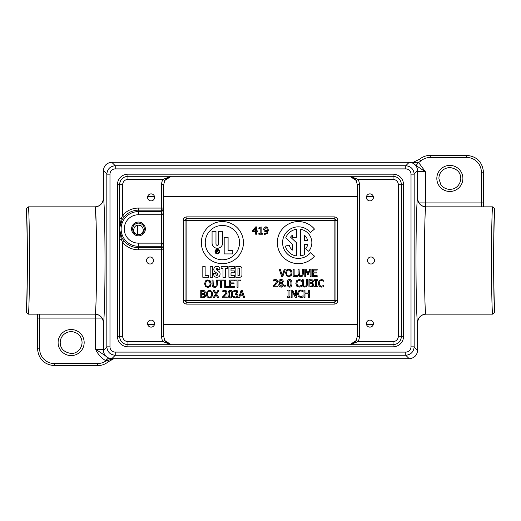 <?xml version="1.0" encoding="UTF-8"?>
<svg xmlns="http://www.w3.org/2000/svg" width="521" height="521" viewBox="0 0 521 521"><rect width="100%" height="100%" fill="white"/><g stroke="black" fill="none" stroke-linecap="round" stroke-linejoin="round"><path stroke-width="0.78" d="M137.075 234.58C134.88 233.799 133.721 232.236 133.584 229.904C134.574 225.456 137.179 224.154 141.399 225.997C144.356 229.494 143.842 232.353 139.856 234.58L137.075 234.58A5.809 5.809 0 0 1 132.731 228.009A5.809 5.809 0 0 1 138.938 223.144A5.809 5.809 0 0 1 139.856 234.58M367.461 260.5A3.504 3.504 0 0 1 370.959 256.996A3.504 3.504 0 0 1 374.462 260.5A3.504 3.504 0 0 1 370.959 264.004A3.504 3.504 0 0 1 367.461 260.5M146.538 260.5A3.504 3.504 0 0 1 150.041 256.996A3.504 3.504 0 0 1 153.539 260.5A3.504 3.504 0 0 1 150.041 264.004A3.504 3.504 0 0 1 146.538 260.5M147.593 197.381A3.504 3.504 0 0 1 151.09 193.877A3.504 3.504 0 0 1 154.594 197.381A3.504 3.504 0 0 1 151.09 200.878A3.504 3.504 0 0 1 147.593 197.381M366.406 197.381A3.504 3.504 0 0 1 369.91 193.877A3.504 3.504 0 0 1 373.407 197.381A3.504 3.504 0 0 1 369.91 200.878A3.504 3.504 0 0 1 366.406 197.381M366.406 323.619A3.504 3.504 0 0 1 369.91 320.122A3.504 3.504 0 0 1 373.407 323.619A3.504 3.504 0 0 1 369.91 327.123A3.504 3.504 0 0 1 366.406 323.619M147.593 323.619A3.504 3.504 0 0 1 151.09 320.122A3.504 3.504 0 0 1 154.594 323.619A3.504 3.504 0 0 1 151.09 327.123A3.504 3.504 0 0 1 147.593 323.619M264.271 233.323L265.189 233.525C266.491 233.493 267.201 232.672 267.325 231.07L265.801 231.585L264.381 231.148L263.587 229.279L264.277 227.436L265.918 226.746L267.547 227.403L268.341 230.119L267.534 233.2L265.059 234.372L264.225 234.274L264.271 233.323M310.457 232.47A15.78 15.78 0 0 0 287.546 231.135A15.78 15.78 0 0 0 287.546 254.092A15.78 15.78 0 0 0 310.457 252.757L314.489 256.143A21.042 21.042 0 0 1 283.932 257.921A21.042 21.042 0 0 1 283.932 227.312A21.042 21.042 0 0 1 314.489 229.09L310.457 232.47M285.736 237.928A13.481 13.481 0 0 1 296.397 229.279L296.397 237.355L292.457 237.355L292.457 235.14A9.534 9.534 0 0 0 290.549 237.166L296.397 242.617L296.397 255.948A13.481 13.481 0 0 1 285.352 246.107L289.162 245.085A9.534 9.534 0 0 0 292.457 250.093L292.457 244.199L285.736 237.928M300.343 255.948L300.343 229.279A13.481 13.481 0 0 1 308.699 251.278L305.677 248.745A9.534 9.534 0 0 0 307.703 244.59L304.29 244.59L304.29 254.723A13.481 13.481 0 0 1 300.343 255.948M230.38 290.321C231.962 290.314 232.744 291.591 232.718 294.137C232.737 296.729 231.956 298.005 230.38 297.966C228.784 297.979 228.003 296.709 228.029 294.144C228.009 291.545 228.791 290.269 230.38 290.321M227.169 296.957L227.169 297.81L222.649 297.81L222.649 296.768L224.421 295.003L225.867 292.385L225.508 291.46L224.61 291.167L222.799 291.799L222.799 290.757L224.681 290.314C226.094 290.366 226.824 291.044 226.869 292.333L226.485 293.798L223.568 296.957L227.169 296.957M216.619 294.085L218.918 297.81L217.798 297.81L216.013 294.879L214.196 297.81L213.141 297.81L215.479 294.131L213.213 290.471L214.333 290.471L216.078 293.343L217.863 290.471L218.918 290.471L216.619 294.085M204.356 293.727L205.73 295.557L204.974 297.211L200.754 297.81L200.754 290.471L204.629 290.77L205.385 292.125L204.356 293.727M209.527 290.314L211.891 291.311L212.776 294.137L211.891 296.963L209.527 297.966L207.163 296.963L206.283 294.137L207.163 291.311L209.527 290.314M236.534 291.389L235.642 291.167L233.805 291.806L233.805 290.77L235.72 290.314L237.263 290.731L237.921 292.086L236.56 293.798L237.55 294.274L238.058 295.635L237.413 297.283L235.603 297.966L233.603 297.511L233.603 296.469L235.544 297.113L236.658 296.703L237.062 295.563L236.625 294.495L235.101 294.235L235.101 293.421L236.918 292.19L236.534 291.389M239.569 297.81L238.585 297.81L241.06 290.471L242.258 290.471L244.733 297.81L243.704 297.81L243.04 295.759L240.24 295.759L239.569 297.81M289.982 296.677L289.982 297.426L287.143 297.426L287.143 296.677L288.074 296.677L288.074 290.842L287.143 290.842L287.143 290.093L289.982 290.093L289.982 290.842L289.051 290.842L289.051 296.677L289.982 296.677M296.442 290.093L296.442 297.426L295.348 297.426L292.099 291.102L292.099 297.426L291.193 297.426L291.193 290.093L292.574 290.093L295.531 295.902L295.531 290.093L296.442 290.093M302.102 297.348L300.793 297.556L298.435 296.599L297.511 293.766L298.429 290.972L300.812 289.956L303.079 290.575L303.079 291.753L300.806 290.79L299.184 291.545L298.533 293.766L299.21 295.98L300.806 296.716L303.079 295.765L303.079 296.931L302.102 297.348M309.318 290.093L309.318 297.426L308.341 297.426L308.341 293.837L304.967 293.837L304.967 297.426L303.99 297.426L303.99 290.093L304.967 290.093L304.967 292.971L308.341 292.971L308.341 290.093L309.318 290.093M243.437 242.617A21.042 21.042 0 0 1 211.878 260.839A21.042 21.042 0 0 1 211.878 224.395A21.042 21.042 0 0 1 243.437 242.617M255.674 234.229L255.674 231.708L252.438 231.708L252.438 230.673L255.72 226.889L256.625 226.889L256.625 230.92L257.498 230.92L257.498 231.708L256.625 231.708L256.625 234.229L255.674 234.229M260.194 233.48L260.194 228.563L258.859 228.563L258.859 227.892L261.138 226.869L261.138 233.48L262.441 233.48L262.441 234.229L258.859 234.229L258.859 233.48L260.194 233.48M207.846 279.881L210.21 280.871L211.096 283.704L210.21 286.53L207.846 287.527L205.482 286.53L204.603 283.704L205.482 280.871L207.846 279.881M239.634 277.283L235.85 277.283L235.85 266.381L239.634 266.381A2.312 2.312 0 0 1 241.952 268.699L241.952 274.971A2.312 2.312 0 0 1 239.634 277.283M214.033 275.778A4.63 4.63 0 0 1 213.669 273.981L213.669 273.486L215.941 273.486L215.941 274.026A2.507 2.507 0 0 0 216.169 275.068A0.423 0.423 0 0 0 216.319 275.244A0.853 0.853 0 0 0 217.635 274.665A1.446 1.446 0 0 0 217.049 273.271L215.004 271.806A2.774 2.774 0 0 1 213.831 269.383A4.963 4.963 0 0 1 214.098 267.989A2.104 2.104 0 0 1 214.509 267.28A2.696 2.696 0 0 1 216.645 266.348A9.261 9.261 0 0 1 217.902 266.446A1.726 1.726 0 0 1 218.501 266.648A3.868 3.868 0 0 1 219.172 267.123A1.895 1.895 0 0 1 219.732 267.996A4.669 4.669 0 0 1 219.927 269.337L217.739 269.591L217.739 269.253A1.85 1.85 0 0 0 217.576 268.491A0.716 0.716 0 0 0 216.235 268.556A1.517 1.517 0 0 0 216.248 269.318A0.84 0.84 0 0 0 216.573 269.774L218.761 271.343A3.914 3.914 0 0 1 219.647 272.223A1.98 1.98 0 0 1 220.012 273.154A6.018 6.018 0 0 1 219.888 275.264A2.442 2.442 0 0 1 218.664 276.853A3.621 3.621 0 0 1 217.264 277.263A4.546 4.546 0 0 1 215.329 277.009A2.227 2.227 0 0 1 214.033 275.778M234.378 277.283L228.908 277.283L228.908 266.381L234.378 266.381L234.378 268.276L231.011 268.276L231.011 270.887L234.378 270.887L234.378 272.783L231.011 272.783L231.011 275.388L234.378 275.388L234.378 277.283M221.119 268.484L221.119 266.381L227.436 266.381L227.436 268.484L225.541 268.484L225.541 277.283L223.014 277.283L223.014 268.484L221.119 268.484M208.706 277.283L202.819 277.283L202.819 266.381L205.131 266.381L205.131 275.388L208.706 275.388L208.706 277.283M212.496 277.283L210.184 277.283L210.184 266.381L212.496 266.381L212.496 277.283M216.684 286.85L214.73 287.527L212.776 286.85L212.073 284.616L212.073 280.031L213.05 280.031L213.363 286.094L214.73 286.693L216.098 286.094L216.41 280.031L217.387 280.031L217.387 284.616L216.684 286.85M221.471 287.371L220.494 287.371L220.494 280.904L218.032 280.904L218.032 280.031L223.932 280.031L223.932 280.904L221.471 280.904L221.471 287.371M228.927 286.504L228.927 287.371L224.675 287.371L224.675 280.031L225.652 280.031L225.652 286.504L228.927 286.504M234.287 287.371L229.696 287.371L229.696 280.031L234.287 280.031L234.287 280.904L230.673 280.904L230.673 282.91L234.046 282.91L234.046 283.782L230.673 283.782L230.673 286.504L234.287 286.504L234.287 287.371M238.045 287.371L237.068 287.371L237.068 280.904L234.606 280.904L234.606 280.031L240.507 280.031L240.507 280.904L238.045 280.904L238.045 287.371M289.611 279.503C291.2 279.503 291.981 280.773 291.955 283.326C291.968 285.912 291.187 287.188 289.611 287.149C288.022 287.162 287.24 285.892 287.26 283.326C287.247 280.728 288.028 279.458 289.611 279.503M285.905 285.586L285.905 286.993L284.726 286.993L284.726 285.586L285.905 285.586M283.431 284.948C283.32 286.309 282.519 287.045 281.04 287.162L279.282 286.53L278.65 284.967L279.894 283.072L278.833 281.418C278.924 280.226 279.66 279.582 281.04 279.49C282.441 279.562 283.177 280.187 283.248 281.353L282.128 283.118L283.431 284.948M277.843 286.14L277.843 286.993L273.317 286.993L273.317 285.951L275.088 284.186L276.54 281.568L276.176 280.65L275.277 280.35L273.473 280.988L273.473 279.94L275.349 279.497C276.768 279.556 277.498 280.226 277.537 281.516L277.159 282.981L274.241 286.14L277.843 286.14M317.165 276.56L312.574 276.56L312.574 269.22L317.165 269.22L317.165 270.086L313.551 270.086L313.551 272.099L316.924 272.099L316.924 272.965L313.551 272.965L313.551 275.687L317.165 275.687L317.165 276.56M311.089 269.22L311.089 276.56L310.112 276.56L310.112 270.236L308.198 274.534L307.605 274.534L305.71 270.236L305.71 276.56L304.798 276.56L304.798 269.22L306.133 269.22L307.963 273.304L309.735 269.22L311.089 269.22M302.701 276.032L300.741 276.71L298.793 276.032L298.09 273.799L298.09 269.22L299.067 269.22L299.38 275.277L300.741 275.876L302.108 275.277L302.427 269.22L303.398 269.22L303.398 273.799L302.701 276.032M297.413 275.687L297.413 276.56L293.16 276.56L293.16 269.22L294.137 269.22L294.137 275.687L297.413 275.687M284.323 269.22L285.313 269.22L282.786 276.56L281.737 276.56L279.21 269.22L280.252 269.22L282.291 275.316L284.323 269.22M288.842 269.064L291.206 270.054L292.092 272.887L291.206 275.713L288.842 276.71L286.472 275.713L285.599 272.887L286.478 270.054L288.842 269.064M300.428 286.908L299.119 287.123L296.762 286.159L295.837 283.326L296.755 280.532L299.139 279.523L301.405 280.142L301.405 281.32L299.132 280.357L297.511 281.112L296.853 283.326L297.537 285.547L299.132 286.276L301.405 285.326L301.405 286.491L300.428 286.908M306.836 286.472L304.876 287.149L302.929 286.472L302.226 284.232L302.226 279.653L303.202 279.653L303.515 285.716L304.876 286.316L306.244 285.716L306.563 279.653L307.54 279.653L307.54 284.232L306.836 286.472M312.541 282.916L313.909 284.74L313.154 286.4L308.933 286.993L308.933 279.653L312.808 279.953L313.57 281.307L312.541 282.916M317.439 286.244L317.439 286.993L314.593 286.993L314.593 286.244L315.531 286.244L315.531 280.402L314.593 280.402L314.593 279.653L317.439 279.653L317.439 280.402L316.507 280.402L316.507 286.244L317.439 286.244M322.818 286.908L321.516 287.123L319.152 286.159L318.227 283.326L319.145 280.532L321.529 279.523L323.795 280.142L323.795 281.32L321.522 280.357L319.901 281.112L319.249 283.326L319.927 285.547L321.522 286.276L323.795 285.326L323.795 286.491L322.818 286.908M420.857 160.878A14.731 14.731 -90 0 1 430.294 157.459L430.294 155.356C426.243 155.401 422.648 156.704 419.509 159.263L420.857 160.878A18.945 18.938 90 0 1 418.597 162.5L416.025 165.515L425.429 171.761L418.597 162.5C417.275 162.155 415.003 162.311 411.779 162.956M415.543 165.177L416.025 165.515M419.509 159.263L412.144 162.826L419.509 159.263C422.648 156.71 426.243 155.408 430.294 155.356L466.64 155.356L430.294 155.356M105.424 355.784L95.571 349.239C97.85 354.254 101.341 358.129 106.037 360.864L107.573 357.569M97.57 363.541L54.36 363.541A14.738 14.731 135 0 1 39.635 348.816L37.532 348.816L37.512 314.15L37.532 348.816C38.547 359.021 44.155 364.628 54.36 365.644L97.57 365.644L97.57 363.541A14.731 14.731 90 0 0 106.037 360.864L107.456 360.656A4.207 1.179 105.6 0 1 108.72 358.122M110.472 358.598A4.207 1.791 -90.7 0 0 109.977 359.731L112.992 358.708M113.793 358.708L108.355 361.737C105.209 364.29 101.615 365.592 97.57 365.644C101.621 365.599 105.216 364.296 108.355 361.737L107.456 360.656L109.977 359.731M103.379 349.519L95.571 349.239L95.571 318.09L102.096 318.09M430.294 157.459L466.64 157.459A14.738 14.731 -45 0 1 481.365 172.184L481.397 206.85M483.468 172.184C482.453 161.979 476.845 156.372 466.64 155.356C476.858 156.352 482.466 161.966 483.468 172.184L483.468 202.91L483.468 172.184L481.365 172.184M39.635 348.816L39.603 314.15M108.355 361.737L113.76 358.708M115.239 168.895L405.761 168.895A5.262 5.262 -45 0 1 411.017 174.151L414.175 174.151C413.661 169.051 410.861 166.251 405.761 165.737L115.239 165.737C110.139 166.251 107.339 169.051 106.825 174.151L109.983 174.151A5.262 5.262 -135 0 1 115.239 168.895L115.239 165.737L111.794 162.291L409.206 162.298C414.306 162.806 417.106 165.606 417.621 170.706L417.621 198.429C416.748 198.338 415.992 227.39 415.999 260.5C415.992 293.61 416.748 322.662 417.621 322.571L417.621 350.294C417.106 355.394 414.306 358.194 409.206 358.702L111.794 358.702C106.694 358.194 103.894 355.394 103.379 350.294L103.379 322.571C104.252 322.662 105.008 293.61 105.001 260.5C105.008 227.39 104.252 198.338 103.379 198.429L103.379 170.706C103.894 165.606 106.694 162.806 111.794 162.298L111.084 162.324M103.392 170.243L106.825 174.151L106.825 346.849C107.339 351.949 110.139 354.749 115.239 355.263L115.239 352.105A5.262 5.262 135 0 1 109.983 346.849L109.983 174.151M111.084 358.676L111.794 358.708L115.239 355.263L405.761 355.263C410.861 354.749 413.661 351.949 414.175 346.849L411.017 346.849A5.262 5.262 45 0 1 405.761 352.105L115.239 352.105M417.621 171.481L425.429 171.761L425.429 202.91L418.904 202.91M96.124 223.001L95.428 209.071M94.965 314.15C100.065 314.651 102.871 317.458 103.379 322.571L103.379 322.571A8.414 8.414 -99.6 0 0 94.972 314.15L94.972 314.15C97.049 316.455 97.049 204.545 94.972 206.85A8.414 8.414 99.6 0 0 103.379 198.429L103.379 198.429C102.871 203.542 100.065 206.349 94.965 206.85L28.154 206.85L26.05 208.954C27.789 206.394 27.789 314.606 26.05 312.046L28.154 314.15C29.886 316.742 29.886 204.258 28.154 206.85M492.846 206.85L426.035 206.85C420.935 206.349 418.129 203.542 417.621 198.429L417.621 198.429A8.414 8.414 80.4 0 0 426.028 206.85L426.028 206.85C423.951 204.545 423.951 316.455 426.028 314.15A8.414 8.414 -80.4 0 0 417.621 322.571C418.129 317.458 420.935 314.651 426.035 314.15L492.846 314.15L494.95 312.046L494.95 308.907C493.361 309.676 493.361 211.324 494.95 212.093L494.95 208.954L492.846 206.85C491.114 204.258 491.114 316.742 492.846 314.15M26.05 312.046L26.05 308.907C27.639 309.676 27.639 211.324 26.05 212.093L26.05 208.954M161.614 246.29L163.718 247.963C163.587 245.039 162.884 243.437 161.614 243.144L161.614 249.806L163.718 249.806L163.718 209.917L161.614 211.591L138.469 211.591A17.349 17.349 0 0 0 121.119 228.94A17.349 17.349 0 0 0 138.469 246.29L161.614 246.29M138.469 214.737L138.469 210.171L161.614 210.171L161.614 243.144L138.469 243.144A14.204 14.204 0 0 1 124.265 228.94A14.204 14.204 0 0 1 138.469 214.737L161.614 214.737C162.884 214.444 163.587 212.842 163.718 209.917L163.718 184.545L164.779 180.442L162.943 179.419A10.524 10.518 -90 0 0 161.614 184.545L161.614 210.171A2.104 2.097 -0 0 0 163.718 208.074L138.469 208.074A20.866 20.866 0 0 0 122.689 215.29L124.272 216.664A18.769 18.769 0 0 1 138.469 210.171L138.469 208.074M127.945 346.817L127.945 344.713C122.845 344.205 120.038 341.398 119.53 336.292L119.53 184.708C120.038 179.602 122.845 176.795 127.945 176.287L127.945 174.183A10.524 10.518 -90 0 0 117.427 184.708L117.427 336.292A10.524 10.518 90 0 0 127.945 346.817L393.055 346.817A10.524 10.518 90 0 0 403.573 336.292L403.573 184.708A10.524 10.518 -90 0 0 393.055 174.183L127.945 174.183M393.055 174.183L393.055 176.287C398.155 176.795 400.962 179.602 401.47 184.708L401.47 336.292C400.962 341.398 398.155 344.205 393.055 344.713L127.945 344.713L127.945 341.581A5.262 5.262 90 0 1 122.689 336.319L122.689 242.591A20.866 20.866 0 0 0 138.469 249.806L161.614 249.806L161.614 336.455A10.524 10.518 90 0 0 162.943 341.581L170.992 344.713M393.055 346.817L393.055 344.713C398.161 344.212 400.968 341.405 401.47 336.292L401.47 184.681L398.311 184.681L398.311 336.319L403.573 336.292M349.734 176.287L356.221 180.442L358.057 179.419L350.014 176.287M349.363 176.267L350.776 176.437C353.902 177.55 355.713 178.885 356.221 180.442L357.282 184.545L357.282 336.455L356.221 340.558L358.057 341.581A10.524 10.518 90 0 0 359.386 336.455L359.386 184.545A10.524 10.518 -90 0 0 358.057 179.419L393.055 179.419L393.055 176.287L127.945 176.287L393.055 176.287C398.161 176.788 400.968 179.595 401.47 184.708L403.573 184.708M350.008 344.713L358.057 341.581L393.055 341.581L393.055 344.739M356.221 340.558L349.734 344.713L353.7 343.319L355.322 341.854L356.221 340.558L357.282 336.455L359.386 336.455L359.386 336.898M357.282 336.625L357.282 184.545L359.386 184.545L359.386 184.102M119.53 229.553A3.159 1.283 0 0 0 119.543 229.676L121.295 239.406A2.104 0.521 -31.3 0 0 122.181 238.357L119.543 229.676L119.543 228.205L122.181 219.523A2.104 0.521 -148.7 0 0 121.295 218.475L119.543 228.205A3.159 1.283 180 0 0 119.53 228.322L119.53 336.319L122.689 336.319M171.005 176.287L162.943 179.419L127.945 179.419L127.945 176.261M164.779 180.442L171.279 176.287L167.15 177.791L164.779 180.442L163.718 184.545L161.614 184.545M163.718 247.742L163.718 336.455L164.779 340.558L165.619 341.783L168.83 344.134L171.285 344.713L164.779 340.558L163.718 336.455L163.718 249.806A2.104 2.097 180 0 0 161.614 247.709L138.469 247.709A18.769 18.769 0 0 1 124.272 241.216L122.689 242.591L121.295 239.406L119.53 239.406M164.779 340.558L162.943 341.581L127.945 341.581M122.181 219.523L124.272 216.664M117.427 184.708L122.689 184.681L122.689 215.29L121.295 218.475L119.53 218.475L119.53 228.322M124.272 241.216L122.181 238.357M163.718 184.375L163.718 210.139M127.945 176.287C122.839 176.788 120.032 179.595 119.53 184.708L119.53 218.475M312.893 284.779L312.3 283.639L309.91 283.45L309.91 286.159L312.366 285.853L312.893 284.779M281.561 283.782L280.48 283.326L279.647 284.896L281.053 286.426L282.421 285.039L281.561 283.782M289.611 286.335L290.692 285.56L290.959 283.326L290.685 281.079L289.611 280.318L288.517 281.093L288.263 283.326L288.51 285.541L289.611 286.335M222.63 231.317L222.63 242.994A5.282 5.282 0 0 1 217.348 248.276A5.282 5.282 0 0 1 212.067 242.994L212.067 231.317L215.981 231.317L215.981 244.004A1.368 1.368 0 0 0 217.348 245.371A1.368 1.368 0 0 0 218.716 244.004L218.716 231.317L222.63 231.317M239.543 242.617A17.147 17.147 0 0 0 213.825 227.768A17.147 17.147 0 0 0 213.825 257.465A17.147 17.147 0 0 0 239.543 242.617M219.68 251.578A2.338 2.338 0 0 1 216.176 253.603A2.338 2.338 0 0 1 216.176 249.559A2.338 2.338 0 0 1 219.68 251.578M224.186 253.916L224.186 237.335L228.1 237.335L228.1 250.588L232.77 250.588L232.77 253.916L224.186 253.916M312.177 280.676L309.91 280.487L309.91 282.636L312.138 282.389L312.548 281.444L312.177 280.676M290.471 270.666L288.849 269.911L287.221 270.666L286.615 272.887C286.68 274.847 287.429 275.837 288.849 275.87C290.269 275.837 291.011 274.847 291.07 272.887L290.471 270.666M304.29 240.643L307.703 240.643A9.534 9.534 0 0 0 304.29 235.14L304.29 240.643M281.034 280.213L279.816 281.307L280.519 282.375L281.555 282.838L282.284 281.366L281.034 280.213M255.674 228.048L253.206 230.92L255.674 230.92L255.674 228.048M231.721 294.137L231.454 291.897L230.38 291.135L229.286 291.91L229.279 296.358L230.38 297.146L231.461 296.377L231.721 294.137M209.475 281.483L207.853 280.721L206.225 281.483L205.619 283.704C205.691 285.658 206.433 286.654 207.853 286.68C209.273 286.654 210.015 285.658 210.074 283.704L209.475 281.483M219.302 251.578A1.954 1.954 0 0 0 216.371 249.885A1.954 1.954 0 0 0 216.371 253.271A1.954 1.954 0 0 0 219.302 251.578M237.954 275.557L238.709 275.557A0.925 0.925 0 0 0 239.634 274.632L239.634 269.031A0.925 0.925 0 0 0 238.709 268.107L237.954 268.107L237.954 275.557M216.944 251.363L217.348 251.363A0.475 0.475 0 0 0 217.824 250.888A0.475 0.475 0 0 0 217.348 250.412L216.944 250.412L216.944 251.363M216.944 252.652L216.599 252.652L216.599 250.126L217.452 250.126A0.729 0.729 0 0 1 217.667 251.552L218.573 252.652L217.329 251.656L216.944 251.656L216.944 252.652M203.998 291.493L201.731 291.304L201.731 293.447L203.958 293.206L204.369 292.261L203.998 291.493M204.121 294.456L201.731 294.261L201.731 296.977L204.186 296.664L204.714 295.596L204.121 294.456M211.155 291.923L209.533 291.161L207.905 291.923L207.299 294.137C207.371 296.097 208.113 297.087 209.533 297.12C210.953 297.087 211.695 296.097 211.754 294.137L211.155 291.923M241.633 291.467L240.507 294.925L242.773 294.925L241.633 291.467M266.837 227.964L265.912 227.547L264.583 229.233L265.085 230.516L267.332 230.367L266.837 227.964M138.469 222.044A6.897 6.897 0 0 0 131.572 228.94A6.897 6.897 0 0 0 138.469 235.837A6.897 6.897 0 0 0 145.366 228.94A6.897 6.897 0 0 0 138.469 222.044M185.04 220.526A1.823 1.823 0 0 1 186.857 218.703L186.857 216.879A3.647 3.647 0 0 0 183.216 220.526L185.04 220.526L185.04 300.474L186.857 300.474L186.857 220.526L334.143 220.526L334.143 300.474L335.96 300.474A1.823 1.823 0 0 1 334.143 302.297L186.857 302.297A1.823 1.823 0 0 1 185.04 300.474L183.216 300.474A3.647 3.647 0 0 0 186.857 304.121L186.857 300.474L334.143 300.474L334.143 304.121A3.647 3.647 0 0 0 337.784 300.474L335.96 300.474L335.96 220.526L334.143 220.526L334.143 218.703A1.823 1.823 0 0 1 335.96 220.526L337.784 220.526A3.647 3.647 0 0 0 334.143 216.879L334.143 218.703L186.857 218.703L186.857 220.526L185.04 220.526M183.216 220.526L183.216 300.474M186.857 304.121L334.143 304.121M337.784 300.474L337.784 220.526M334.143 216.879L186.857 216.879M373.329 324.368L366.491 324.368M357.282 324.368L163.718 324.368M154.509 324.368L147.671 324.368M147.671 196.632L154.509 196.632M163.718 196.632L357.282 196.632M366.491 196.632L373.329 196.632M137.72 234.73L137.72 225.079M483.468 202.91L483.488 206.85L483.468 202.91L425.429 202.91L425.429 206.824M462.889 178.442A13.025 13.025 0 0 0 443.345 167.163A13.025 13.025 0 0 0 443.345 189.729A13.025 13.025 0 0 0 462.889 178.442M466.64 157.459L466.64 155.356M84.168 342.558A13.025 13.025 0 0 0 64.624 331.271A13.025 13.025 0 0 0 64.624 353.837A13.025 13.025 0 0 0 84.168 342.558M37.532 318.09L95.571 318.09L95.571 314.176M37.532 348.816C38.528 359.034 44.142 364.641 54.36 365.644L54.36 363.541M409.916 162.324L409.206 162.291L405.761 165.737L405.761 168.895M411.017 174.151L411.017 346.849M109.983 346.849L106.825 346.849L103.392 350.757M405.761 352.105L405.761 355.263L409.206 358.708L409.916 358.676M417.608 350.757L414.175 346.849L414.175 174.151L417.608 170.243M494.95 312.046C493.211 314.606 493.211 206.394 494.95 208.954M138.469 243.144L138.469 249.806M117.427 336.292L119.53 336.292C120.032 341.405 122.839 344.212 127.945 344.713L393.055 344.713M163.718 336.455L161.614 336.455M122.689 184.681A5.262 5.262 -90 0 1 127.945 179.419M398.311 336.319A5.262 5.262 90 0 1 393.055 341.581M393.055 179.419A5.262 5.262 -90 0 1 398.311 184.681M460.785 178.442C460.408 185.548 455.015 188.804 452.241 189.103C447.513 189.931 443.71 188.42 440.825 184.584L438.942 178.788C438.662 174.151 441.88 168.081 449.864 167.521C456.969 168.667 460.61 172.308 460.785 178.442M82.064 342.558C81.823 349.988 75.337 353.896 71.136 353.479C64.063 352.261 60.423 348.738 60.221 342.903C60.182 339.503 61.413 336.657 63.914 334.365C68.179 331.05 72.634 330.77 77.277 333.525C80.364 335.745 81.96 338.754 82.064 342.558M97.57 365.644L54.36 365.644M107.951 163.229L106.108 164.506M103.379 170.706L103.379 198.429M107.951 357.771L106.108 356.494M111.794 358.708L409.206 358.708M413.049 357.771L414.892 356.494M413.049 163.229L414.892 164.506M409.206 162.291L111.794 162.291M103.379 322.571L103.379 350.294M94.972 314.15L28.154 314.15M417.621 198.429L417.621 170.706M417.621 350.294L417.621 322.571M357.282 184.545L356.221 180.442M120.742 180.364L119.654 183.268"/></g></svg>
